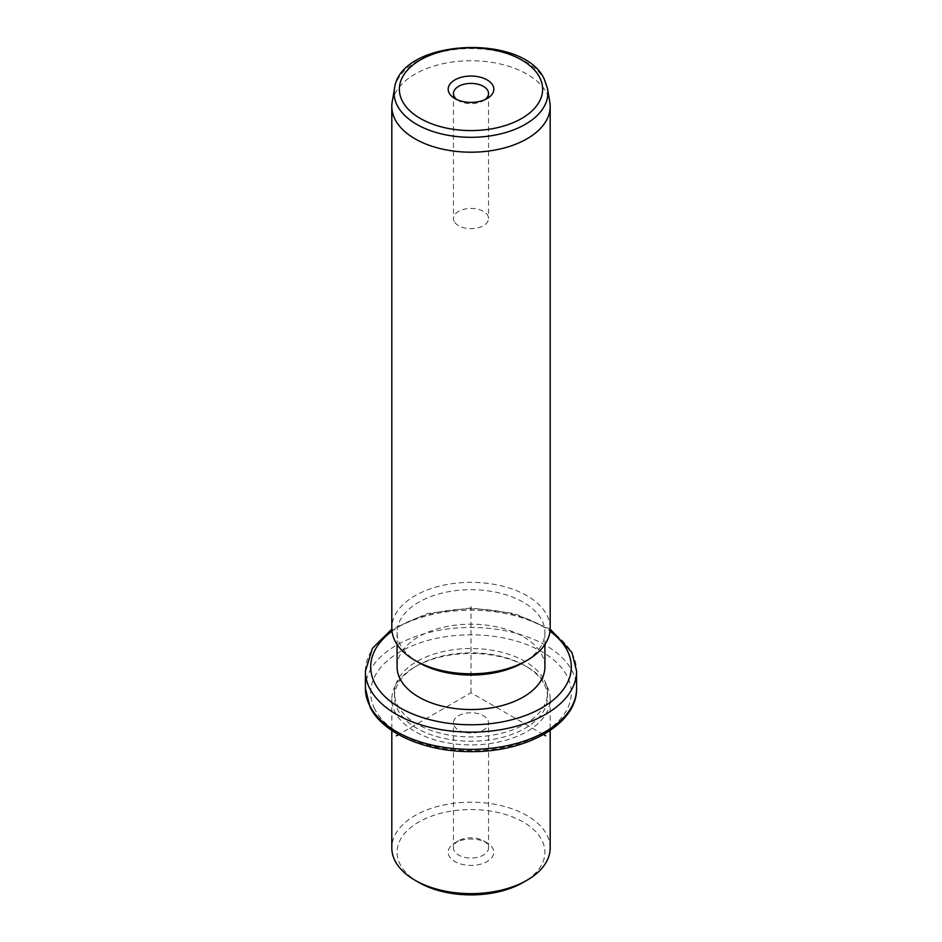 <?xml version="1.0" encoding="UTF-8"?>
<svg xmlns="http://www.w3.org/2000/svg" width="942" height="942" viewBox="0 0 942 942"><rect width="100%" height="100%" fill="white"/><g stroke="black" fill="none" stroke-linecap="round" stroke-linejoin="round"><path stroke-width="0.71" stroke-dasharray="4.71 3.53" d="M466.055 732.629A17.545 10.127 0 0 0 488.545 722.903A17.545 10.127 0 0 0 475.945 713.188A17.545 10.127 0 0 0 453.455 722.903A17.545 10.127 0 0 0 466.055 732.629M458.589 840.759A17.545 10.127 180 0 0 453.455 847.918A17.545 10.127 180 0 0 466.055 857.632A17.545 10.127 0 0 0 488.545 847.918A17.545 10.127 0 0 0 483.411 840.759A17.545 10.127 0 0 0 475.945 838.192A17.545 10.127 180 0 0 458.589 840.759L454.856 842.913A22.832 13.176 180 0 1 477.429 839.581A22.832 13.176 180 0 1 487.144 842.913A22.832 13.176 180 0 1 490.629 858.951A22.832 13.176 180 0 1 464.571 864.874A22.832 13.176 180 0 1 454.856 842.913M418.731 882.395A73.912 42.673 180 0 1 400.079 864.238A73.912 42.673 180 0 1 450.194 811.274A73.912 42.673 180 0 1 541.921 840.217A73.912 42.673 180 0 1 523.269 882.395M550.187 847.918A79.187 45.722 0 0 0 546.984 835.048A79.187 45.722 0 0 0 459.743 802.655A79.187 45.722 0 0 0 391.813 847.918M546.984 686.318A79.187 45.722 180 0 1 550.187 699.199A79.187 45.722 180 0 1 482.257 744.451A79.187 45.722 180 0 1 395.016 712.07A79.187 45.722 180 0 1 391.813 699.199A79.187 45.722 180 0 1 414.998 666.865A79.187 45.722 180 0 1 527.002 666.865A79.187 45.722 180 0 1 546.984 686.318M544.452 684.598A76.549 44.203 180 0 1 547.549 697.045A76.549 44.203 180 0 1 481.892 740.789A76.549 44.203 180 0 1 397.548 709.479A76.549 44.203 180 0 1 394.451 697.045A76.549 44.203 180 0 1 416.87 665.794A76.549 44.203 180 0 1 525.13 665.794A76.549 44.203 180 0 1 544.452 684.598M544.452 680.289A76.549 44.203 180 0 1 547.549 692.735A76.549 44.203 180 0 1 481.892 736.479A76.549 44.203 180 0 1 397.548 705.169A76.549 44.203 180 0 1 394.451 692.735A76.549 44.203 180 0 1 460.108 648.979A76.549 44.203 180 0 1 544.452 680.289M397.088 666.865A73.912 42.673 180 0 1 460.485 624.628A73.912 42.673 180 0 1 541.921 654.855A73.912 42.673 180 0 1 544.912 666.865M418.731 662.556A73.912 42.673 180 0 1 400.079 644.399A73.912 42.673 180 0 1 397.088 632.376A73.912 42.673 180 0 1 460.485 590.139A73.912 42.673 180 0 1 541.921 620.366A73.912 42.673 180 0 1 544.912 632.376A73.912 42.673 180 0 1 523.269 662.556M550.187 628.067A79.187 45.722 0 0 0 546.984 615.197A79.187 45.722 0 0 0 459.743 582.815A79.187 45.722 0 0 0 391.813 628.067M392.202 101.924A79.187 45.722 180 0 1 463.652 60.947A79.187 45.722 180 0 1 546.984 93.599A79.187 45.722 180 0 1 549.798 101.924M456.976 99.628A17.545 10.127 0 0 0 458.589 100.7A17.545 10.127 0 0 0 483.411 100.7A17.545 10.127 0 0 0 485.024 99.628M454.162 221.405A17.545 10.127 180 0 1 453.455 218.544A17.545 10.127 180 0 1 468.504 208.523A17.545 10.127 180 0 1 487.838 215.694A17.545 10.127 180 0 1 488.545 218.544A17.545 10.127 180 0 1 473.496 228.576A17.545 10.127 180 0 1 454.162 221.405M543.463 734.572L471 692.735L398.537 734.572M471 692.735L471 606.518M374.751 709.032A100.311 57.909 180 0 1 442.764 637.157A100.311 57.909 180 0 1 567.249 676.427A100.311 57.909 180 0 1 499.236 748.301A100.311 57.909 180 0 1 374.751 709.032M365.414 688.414A105.586 60.959 180 0 1 455.987 628.078A105.586 60.959 180 0 1 572.324 671.257A105.586 60.959 180 0 1 576.586 688.414M365.414 671.175A105.586 60.959 180 0 1 455.987 610.828A105.586 60.959 180 0 1 572.324 654.007A105.586 60.959 180 0 1 576.586 671.175M391.99 631.187A100.311 57.909 180 0 1 550.01 631.187M394.521 88.524A76.867 44.38 180 0 1 463.864 48.748A76.867 44.38 180 0 1 544.759 80.447A76.867 44.38 180 0 1 547.479 88.524M488.545 847.918L488.545 722.903M550.187 699.199L550.187 730.427M391.813 699.199L391.813 730.427M416.87 665.794L414.998 666.865M525.13 665.794L527.002 666.865M547.549 692.735L547.549 697.045M394.451 692.735L394.451 697.045M550.175 629.15L514.403 613.489L471 607.979L427.597 613.489L391.825 629.15M544.912 632.376L544.912 644.481M397.088 632.376L397.088 644.481M483.411 100.7L487.144 98.545M458.589 100.7L454.856 98.545M453.455 93.541L453.455 218.544M488.545 93.541L488.545 218.544M483.411 840.759L487.144 842.913M453.455 847.918L453.455 722.903"/><path stroke-width="1.41" d="M527.002 880.24L523.269 882.395A73.912 42.673 180 0 1 418.731 882.395L414.998 880.24A79.187 45.722 0 0 0 527.002 880.24A79.187 45.722 0 0 0 550.187 847.918L550.187 730.427M391.813 730.427L391.813 847.918A79.187 45.722 0 0 0 395.016 860.788A79.187 45.722 0 0 0 414.998 880.24M544.912 644.481L544.912 666.865A73.912 42.673 180 0 1 481.515 709.102A73.912 42.673 180 0 1 400.079 678.876A73.912 42.673 180 0 1 397.088 666.865L397.088 644.481M527.002 660.401L523.269 662.556A73.912 42.673 180 0 1 418.731 662.556L414.998 660.401A79.187 45.722 0 0 0 527.002 660.401A79.187 45.722 0 0 0 550.187 628.067L550.187 106.47A79.187 45.722 180 0 1 482.257 151.733A79.187 45.722 180 0 1 395.016 119.34A79.187 45.722 180 0 1 391.813 106.47A79.187 45.722 180 0 1 392.202 101.924L394.521 88.524A76.867 44.38 180 0 0 397.241 105.433A76.867 44.38 180 0 0 485.707 136.496A76.867 44.38 180 0 0 547.479 88.524L549.798 101.924A79.187 45.722 180 0 1 550.187 106.47M391.813 106.47L391.813 628.067A79.187 45.722 0 0 0 395.016 640.937A79.187 45.722 0 0 0 414.998 660.401M492.901 85.522A22.832 13.176 180 0 1 487.144 98.545A22.832 13.176 180 0 1 454.856 98.545A22.832 13.176 180 0 1 449.098 92.94A22.832 13.176 180 0 1 464.571 76.585A22.832 13.176 180 0 1 492.901 85.522M485.024 99.628A17.545 10.127 0 0 0 488.545 93.541A17.545 10.127 0 0 0 487.838 90.691A17.545 10.127 0 0 0 468.504 83.508A17.545 10.127 0 0 0 453.455 93.541A17.545 10.127 0 0 0 454.162 96.39A17.545 10.127 0 0 0 456.976 99.628M398.537 734.572L396.335 735.832M543.463 734.572L545.665 735.832M369.676 705.582A105.586 60.959 180 0 1 365.414 688.414L370.041 707.112C383.135 733.877 426.29 751.999 471.4 751.61C526.766 752.152 577.399 723.892 576.586 688.414A105.586 60.959 180 0 1 486.013 748.76A105.586 60.959 180 0 1 369.676 705.582M550.175 629.15L571.959 652.476L576.586 671.175A105.586 60.959 180 0 1 486.013 731.522A105.586 60.959 180 0 1 369.676 688.343A105.586 60.959 180 0 1 365.414 671.175L365.414 688.414M550.01 631.187A100.311 57.909 180 0 1 567.249 650.557A100.311 57.909 180 0 1 499.236 722.432A100.311 57.909 180 0 1 374.751 683.174A100.311 57.909 180 0 1 391.99 631.187M539.742 77.585A71.639 41.354 180 0 1 491.171 128.913A71.639 41.354 180 0 1 402.258 100.876A71.639 41.354 180 0 1 450.829 49.537A71.639 41.354 180 0 1 539.742 77.585M576.586 671.175L576.586 688.414M391.825 629.15L372.396 648.367L365.414 671.175M394.521 88.524C400.009 38.74 524.176 32.581 544.441 79.505L547.479 88.524"/></g></svg>
